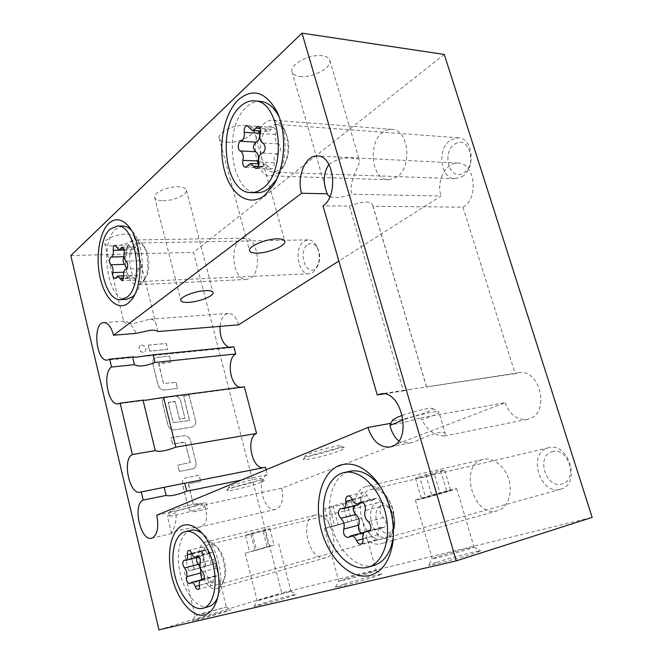 <?xml version="1.0" encoding="UTF-8"?>
<svg xmlns="http://www.w3.org/2000/svg" width="663" height="663" viewBox="0 0 663 663"><rect width="100%" height="100%" fill="white"/><g stroke="black" fill="none" stroke-linecap="round" stroke-linejoin="round"><path stroke-width="0.5" stroke-dasharray="3.31 2.49" d="M141.609 344.975C145.893 346.119 146.995 348.44 144.915 351.937L143.448 352.484C139.172 351.373 138.061 349.061 140.108 345.547L141.609 344.975M141.55 345.017C145.827 346.161 146.929 348.481 144.849 351.987L143.382 352.534C139.106 351.415 137.995 349.103 140.042 345.589L141.55 345.017M126.716 268.722L126.567 272.087C126.21 275.369 126.882 277.325 128.589 277.938L131.506 275.476L135.865 280.093L136.528 279.819L137.523 275.253C137.166 271.382 137.937 269.153 139.843 268.556L140.556 268.266C142.131 265.59 141.965 263.07 140.05 260.708C138.194 259.084 137.539 256.448 138.086 252.785C138.468 249.479 137.796 247.514 136.072 246.876L132.956 249.52L128.763 245.061C127.379 245.492 126.815 247.125 127.072 249.968C127.42 252.843 126.981 254.932 125.763 256.241L124.072 257.029M201.983 579.396L203.458 579.91L205.107 578.741C206.682 578.542 208 579.86 209.077 582.694C209.873 584.766 210.851 585.736 212.019 585.595L212.019 585.595C213.113 585.106 213.519 583.747 213.254 581.509C212.881 578.409 213.453 576.528 214.978 575.857L216.917 575.99C218.831 574.075 218.674 571.473 216.445 568.174C214.282 565.655 213.544 562.696 214.24 559.299C214.646 555.312 213.61 552.992 211.149 552.345L209.334 553.638C207.759 553.812 206.45 552.528 205.406 549.784C204.652 547.804 203.715 546.876 202.596 547C201.461 547.481 201.038 548.865 201.312 551.16C201.676 554.193 201.129 556.075 199.679 556.796L197.856 556.705L196.952 557.492M257.874 163.844C258.197 166.305 259.092 167.656 260.567 167.896L265.78 164.175L271.184 169.098L272.551 168.593C273.927 167.242 274.457 165.278 274.142 162.684C273.728 157.918 274.946 154.968 277.789 153.824L278.841 153.31C281.253 149.631 281.079 146.506 278.319 143.954C275.626 142.33 274.731 139.164 275.651 134.465C276.322 130.628 275.526 128.299 273.272 127.487L269.675 130.735L267.628 131.514L262.54 126.815C260.94 126.931 259.921 128.307 259.465 130.959M357.805 505.057L355.509 504.999L354.15 505.96M361.194 533.085L363.183 533.458L365.752 531.85C368.147 531.494 370.12 533.035 371.661 536.466C372.797 539.002 374.264 540.13 376.054 539.856L376.054 539.856C377.744 539.16 378.416 537.42 378.084 534.643C377.612 530.79 378.565 528.386 380.935 527.425L383.918 527.425C386.902 524.864 386.744 521.615 383.446 517.679C380.206 514.712 379.178 511.065 380.371 506.747C381.126 501.75 379.642 498.932 375.921 498.303L372.979 500.117C370.592 500.432 368.661 498.949 367.186 495.659C366.125 493.289 364.741 492.211 363.051 492.427C361.277 493.098 360.556 494.88 360.896 497.764L360.183 503.25M374.388 565.299L373.476 565.547C357.324 569.6 338.379 551.284 331.981 527.201C325.367 503.167 332.204 477.691 347.561 472.023L350.271 471.236M381.498 488.432C390.565 502.397 394.568 517.77 393.524 534.569M172.007 510.411C178.388 507.651 199.986 502.38 200.234 503.507L198.229 504.758C191.135 507.759 168.195 513.203 170.184 511.388L172.007 510.411M156.733 515.25L177.228 510.8L176.06 512.582L167.316 516.129C166.438 517.844 193.745 511.214 202.248 507.684L204.817 506.308L203.06 505.198L281.725 488.134L505.115 402.656L419.729 418.096L421.9 419.621L432.036 416.049C436.519 414.242 438.823 412.958 438.939 412.179L438.798 411.93C437.688 410.438 417.963 414.789 403.212 419.836M177.228 510.8C187.77 507.502 202.679 504.245 203.019 505.131L203.06 505.198M204.817 506.308C206.765 512.524 207.096 517.762 205.812 522.03C204.668 524.466 202.488 526.157 199.273 527.085L197.947 527.433C186.518 528.104 172.189 531.411 171.642 533.558L173.2 529.53C175.579 524.897 176.532 519.245 176.06 512.582M454.719 144.202C468.327 133.934 478.073 164.391 463.752 172.786C450.111 182.3 440.92 152.813 454.719 144.202M462.061 176.64C476.067 168.808 473.075 137.813 458.299 137.805L450.533 140.075C436.677 148.669 440.282 179.035 455.116 178.662L462.061 176.64M280.308 169.745L284.261 165.104C289.706 154.603 290.179 143.772 285.687 132.6C283.076 127.462 279.753 124.694 275.717 124.288L268.349 127.072C255.354 137.34 259.565 172.695 273.711 172.165L280.308 169.745M278.278 173.084L282.869 167.698C289.201 155.482 289.756 142.86 284.518 129.824C281.493 123.882 277.656 120.674 273.007 120.194C269.974 119.995 267.106 121.089 264.396 123.467C249.379 135.501 254.31 176.507 270.703 175.869L278.278 173.084M276.488 179.59C286.623 163.744 287.991 134.423 279.148 117.044M260.841 101.447C255.744 101.058 250.954 102.939 246.462 107.091C222.503 127.495 230.89 193.911 257.302 192.701M381.416 505.819C384.789 504.941 387.979 506.433 391.013 510.295C393.921 514.505 395.173 519.162 394.75 524.276C394.104 528.933 392.189 531.784 389.024 532.845C377.943 536.591 370.161 508.695 381.416 505.819M387.3 537.37L387.316 537.37C391.361 536.027 393.797 532.381 394.626 526.422C395.165 519.867 393.573 513.891 389.836 508.504C386.156 503.781 382.244 501.833 378.092 502.662L377.587 502.803C363.316 506.524 373.17 542.044 387.3 537.37L219.055 584.484C221.251 583.838 222.959 582.023 224.185 579.039C228.055 570.18 223.804 552.42 216.494 546.627C214.099 544.63 211.795 543.884 209.583 544.406L209.127 544.538C196.016 547.994 206.044 588.926 219.039 584.493M217.124 588.479L217.182 588.462C219.71 587.708 221.682 585.611 223.091 582.164C227.6 571.871 222.644 551.144 214.149 544.439C211.389 542.135 208.737 541.273 206.193 541.862L205.613 542.036C190.505 546.097 202.074 593.509 217.124 588.479M190.944 530.301L189.709 530.673C179.698 534.337 175.579 554.5 180.394 574.183C185.076 593.899 197.922 609.355 208.356 606.703L208.77 606.587M217.381 598.159L218.077 596.567C225.486 579.744 217.224 545.201 203.433 534.403L202.124 533.367M308.892 453.84C317.726 450.053 340.459 444.517 341.138 445.95C341.528 446.348 340.268 447.135 337.376 448.321C327.414 452.498 302.958 458.183 305.436 455.705L308.892 453.84M307.45 456.973C317.61 452.655 343.848 446.24 344.553 447.865C344.975 448.312 343.517 449.207 340.177 450.558C328.724 455.307 300.704 461.871 303.488 459.086L307.45 456.973M402.424 415.336C414.184 411.118 431.505 407.223 432.5 408.532C433.055 409.096 431.273 410.223 427.154 411.905C415.61 416.72 391.294 422.447 392.761 419.961M398.794 440.92L401.19 442.254L410.82 442.818L413.911 442.022C428.762 435.11 444.989 428.671 445.627 434.688L444.127 436.105L437.63 434.994C430.867 432.45 425.621 427.328 421.9 419.621M307.847 244.514C311.627 242.351 314.933 243.686 317.768 248.517C320.179 253.78 320.353 259.109 318.298 264.496L314.751 269.012C305.113 275.841 298.052 250.515 307.847 244.514M312.886 272.534L317.428 266.775C320.055 259.871 319.831 253.042 316.748 246.296C314.436 242.053 311.569 239.907 308.121 239.849L304.085 241.208C293.61 247.564 297.977 275.037 309.281 273.728L312.886 272.534M143.523 280.225L145.33 278.253C150.7 271.225 149.78 252.702 143.689 245.981L138.294 242.998L134.664 244.531C125.34 251.708 130.039 282.91 140.274 281.551L143.523 280.225M141.517 283.234L143.614 280.946C149.855 272.8 148.777 251.194 141.7 243.387C139.727 241.083 137.655 239.931 135.476 239.94L131.241 241.746C120.475 250.142 125.953 286.333 137.796 284.759L141.517 283.234M134.606 294.778L135.766 293.27C145.926 280.142 144.136 244.158 132.559 231.495L131.233 230.044M122.788 226.008L115.735 229.108C98.63 243.28 107.663 301.88 126.658 299.286M201.817 617.601L231.006 609.769L221.856 612.885C209.74 616.573 191.64 621.413 192.22 620.825L201.817 617.601M202.803 613.333L226.29 607.001L195.113 615.861L202.803 613.333M157.802 331.558L156.369 325.574C155.656 321.207 153.484 319.085 149.83 319.201L132.161 323.826C126.973 323.701 124.147 322.889 123.708 321.414L124.13 321.099C128.257 321.29 132.235 325.376 136.072 333.365M113.166 245.956C122.738 245.923 135.335 240.619 134.34 236.981C133.843 235.125 131.108 234.18 126.152 234.155C116.539 234.097 103.66 239.525 104.721 243.122C105.268 245.037 108.086 245.99 113.166 245.956M328.881 164.399C336.564 159.095 344.52 157.048 352.757 158.258C356.918 158.308 359.189 159.095 359.545 160.612C360.266 164.888 347.835 181.886 351.846 194.251L441.036 195.983L338.843 261.023M329.884 196.828L334.749 197.566C339.92 197.574 345.614 196.463 351.846 194.251M299.717 76.46C312.033 78.292 332.163 67.742 329.867 60.424C329.213 57.946 326.768 56.388 322.508 55.75C310.143 53.637 289.524 64.543 291.969 71.695C292.665 74.306 295.25 75.897 299.717 76.46M383.778 393.888L403.353 390.872L349.451 206.085L323.03 205.837M403.353 390.872L410.554 389.322L515.134 373.65L462.915 207.154L372.971 206.309L426.582 387.3M372.971 206.309L372.921 205.762C372.357 203.558 369.929 202.29 365.653 201.958C360.887 202.265 355.484 203.64 349.451 206.085M436.561 562.34C450.997 557.74 479.672 550.249 480.65 550.854L473.432 553.663C458.44 558.495 427.444 566.525 428.638 565.299L436.561 562.34M438.575 556.414C450.21 552.76 473.374 546.652 474.012 547.083L468.128 549.279C456.318 553.008 432.003 559.398 432.251 558.718L438.575 556.414M344.221 584.078C357.738 579.868 381.258 573.652 381.971 574.117L373.841 577.108C359.818 581.517 334.575 588.139 335.478 587.203L344.221 584.078M345.788 578.816C356.686 575.467 375.681 570.404 376.136 570.744L369.54 573.081C358.468 576.503 338.619 581.774 338.801 581.252L345.788 578.816M227.318 142.247C238.614 143.183 255.479 135.07 253.788 129.36C253.191 127.056 250.589 125.705 245.973 125.29C234.627 124.155 217.356 132.509 219.163 138.128C219.801 140.531 222.519 141.899 227.318 142.247M263.46 603.09C276.007 599.253 295.673 593.998 296.187 594.371L287.411 597.454C274.416 601.457 253.448 607.026 254.153 606.297L263.46 603.09M264.678 598.391L291.016 591.338L257.236 600.902L264.678 598.391M162.949 200.723C173.292 201.055 187.629 194.657 186.369 190.19C185.831 188.118 183.137 186.983 178.289 186.792C167.905 186.328 153.228 192.883 154.578 197.301C155.167 199.447 157.96 200.591 162.949 200.723M240.362 239.832C228.636 247.606 233.873 281.029 246.611 279.471L250.631 278.046C262.598 271.059 257.683 236.766 244.937 238.158L240.362 239.832M314.419 515.358C298.309 519.635 309.795 563.011 325.815 557.757L325.873 557.74C342.381 554.268 330.928 509.93 315.033 515.184L314.419 515.358M382.957 132.244C367.145 142.984 371.636 180.261 388.675 179.739L396.573 177.245C412.635 167.631 408.947 129.31 391.941 129.36C388.8 129.152 385.808 130.114 382.957 132.244M365.951 486.567C342.937 493.106 358.782 550.936 381.896 543.569L382.021 543.536C388.385 541.439 392.347 535.712 393.888 526.356C395.065 514.969 392.363 504.634 385.791 495.352C379.916 488.009 373.725 484.96 367.203 486.203L365.951 486.567M482.018 459.716C458.398 466.271 473.805 518.209 497.457 510.734L497.581 510.701C507.46 508.04 512.905 493.811 508.977 480.145C505.189 466.445 493.148 456.94 483.302 459.36L482.018 459.716M266.095 469.785L267.404 474.774C255.371 478.769 263.534 512.947 275.75 509.317L276.405 509.126C282.115 505.944 283.888 498.941 281.725 488.134M505.115 402.656C509.648 414.706 517.041 420.267 527.276 419.347L529.289 418.792C550.547 412.618 539.856 367.973 518.408 372.747L515.134 373.65M421.908 498.833C433.817 495.833 456.973 489.062 456.724 488.631L450.616 489.916C438.724 492.891 414.864 499.877 415.403 500.217L421.908 498.833M331.682 526.845L361.584 518.159L324.538 528.444L331.682 526.845M192.262 570.139L215.475 563.475L192.262 570.139M551.873 451.776C567.843 445.718 578.824 480.045 562.033 483.924C546.039 489.153 535.721 456.069 551.873 451.776M560.608 489.178L560.641 489.17C581.492 484.504 568.929 441.674 548.666 447.757L547.638 448.039C527.143 453.591 540.204 495.709 560.608 489.178M383.728 538.779L383.753 538.77C389.28 536.964 392.703 532.024 394.037 523.952C395.049 514.19 392.736 505.33 387.093 497.358C382.012 491.018 376.65 488.382 370.99 489.476L369.995 489.766C350.047 495.327 363.796 545.276 383.728 538.779M271.382 545.566L245.086 553.149L271.382 545.566M231.221 485.938C238.655 482.739 260.816 477.343 261.239 478.611L258.562 480.285C250.266 483.783 226.572 489.352 228.785 487.247L231.221 485.938M261.181 482.266C263.551 481.313 264.587 480.675 264.288 480.368C263.874 478.935 238.307 485.183 229.763 488.83L226.97 490.313C224.484 492.667 251.633 486.244 261.181 482.266M444.285 54.457L193.497 252.321L281.758 592.904L592.167 517.397M462.915 207.154C479.134 198.635 475.172 162.692 458.058 163.098C445.776 161.946 436.005 181.405 441.036 195.983M238.597 324.82C236.31 317.32 232.862 313.516 228.246 313.408C223.622 314.262 220.862 318.588 219.967 326.378M228.727 347.288L231.354 347.636L233.848 346.774M240.089 387.341L244.34 386.778M263.078 467.738L265.44 467.274M188.582 483.808L193.381 504.8L193.861 505.14L205.944 502.537L207.519 508.852L194.69 511.679C191.458 512.01 189.237 510.402 188.027 506.847L182.54 484.562C181.985 481.52 182.88 479.332 185.209 477.998L199.115 475.164L200.674 481.404L188.657 483.775L188.391 484.272L193.455 504.767L193.928 505.115L205.944 502.537M195.9 462.302C196.463 465.252 195.61 467.39 193.356 468.7L179.325 471.492L177.775 465.186L190.231 462.476L185.242 442.395L184.77 442.039L172.579 444.077L171.046 437.837L183.966 435.74C187.148 435.583 189.328 437.224 190.505 440.655L195.975 462.268C196.53 465.219 195.684 467.357 193.422 468.666L179.325 471.492M195.461 420.781C195.991 423.483 195.262 425.48 193.264 426.765L174.51 429.964C171.278 430.113 169.065 428.455 167.88 424.991L162.559 403.369C162.054 400.817 162.725 398.886 164.565 397.585L174.071 395.927C177.253 395.861 179.424 397.527 180.585 400.916L184.944 418.37L179.474 419.182L175.156 401.803L168.311 402.342L173.084 422.638L189.543 420.549L183.684 396.118L189.079 395.397L195.527 420.748C196.066 423.45 195.336 425.447 193.331 426.732L174.576 429.931C171.344 430.072 169.131 428.414 167.946 424.95L162.626 403.328C162.12 400.775 162.791 398.853 164.631 397.543L174.137 395.886C177.319 395.819 179.491 397.485 180.651 400.875L184.944 418.37M158.83 363.44L163.405 383.479L175.96 382.369L177.46 388.402L164.639 390.026C161.407 390.076 159.203 388.394 158.034 384.971L152.797 363.672C152.316 361.335 152.888 359.528 154.512 358.26L156.601 357.49L169.421 356.18L170.913 362.155L158.623 363.838L163.471 383.438L175.96 382.369M149.722 351.175L148.239 345.141L166.256 343.475L167.739 349.426L149.722 351.175L148.239 345.141M158.946 629.85L281.758 592.904M70.833 255.545L193.497 252.321M267.404 474.774L241.307 480.095M419.729 418.096C405.027 422.787 388.593 425.919 390.756 423.533L390.971 423.301M425.654 497.673L450.683 490.438L421.312 498.477L425.654 497.673L419.853 477.675L434.315 473.772L440.157 493.695M334.699 525.908L356.454 519.635L329.627 527.002L334.699 525.908L329.784 507.841L343.02 504.261L347.959 522.27M194.317 569.5L211.34 564.611L188.64 570.86L194.317 569.5L190.646 554.45L201.859 551.401L205.563 566.401M255.106 550.621L274.126 545.152L249.611 551.889L255.106 550.621L250.912 534.262L263.012 530.972L267.23 547.29M263.012 530.972L269.841 528.693L264.504 529.712L252.147 533.069L245.385 535.339L250.912 534.262M245.385 535.339L249.611 551.889M269.841 528.693L274.126 545.152M264.504 529.712L268.813 546.37M252.147 533.069L256.432 549.768M363.183 533.458L348.15 537.527M201.859 551.401L207.594 549.486L202.041 550.638L190.604 553.754L184.944 555.652L190.646 554.45M184.944 555.652L188.64 570.86M207.594 549.486L211.34 564.611M202.041 550.638L205.812 565.929M190.604 553.754L194.35 569.086M203.458 579.91L189.676 583.672M216.917 575.99L202.994 579.793M343.02 504.261L351.431 501.452L346.55 502.222L333.017 505.886L324.671 508.695L329.784 507.841M324.671 508.695L329.627 527.002M351.431 501.452L356.454 519.635M346.55 502.222L351.63 520.654M333.017 505.886L338.064 524.375M434.315 473.772L444.732 470.291L440.655 470.705L425.82 474.7L415.444 478.189L419.853 477.675M415.444 478.189L421.312 498.477M444.732 470.291L450.683 490.438M440.655 470.705L446.663 491.142M425.82 474.7L431.804 495.211M139.843 268.556L125.962 269.07M148.305 345.1L166.322 343.434L167.739 349.426M167.805 349.376L149.788 351.125M176.026 382.327L177.527 388.361L164.706 389.985C161.474 390.035 159.277 388.352 158.101 384.93L152.863 363.622C152.382 361.294 152.954 359.487 154.578 358.211L156.667 357.44L169.488 356.13L170.913 362.155M170.979 362.106L158.896 363.399M185.01 418.328L179.54 419.149L175.223 401.761L174.759 401.405L168.236 402.714L173.151 422.604L189.61 420.516L183.759 396.076L189.079 395.397M189.146 395.363L195.527 420.748M179.391 471.459L177.841 465.153L190.298 462.442L185.308 442.354L172.645 444.044L171.112 437.804L184.041 435.707C187.223 435.55 189.403 437.19 190.571 440.622L195.975 462.268M206.019 502.513L207.594 508.819L194.765 511.645C191.532 511.977 189.303 510.369 188.093 506.822L182.615 484.537C182.052 481.487 182.947 479.299 185.284 477.965L199.182 475.131L200.674 481.404M200.74 481.379L188.657 483.775M124.835 256.647L124.031 256.672M130.52 246.934L116.671 247.233M140.05 260.708L126.136 261.139M137.523 275.253L123.674 275.833M129.815 276.902L116.05 277.49M198.585 556.754L184.795 560.268M205.406 549.784L191.532 553.265M216.445 568.174L202.513 571.896M213.254 581.509L199.381 585.338M204.154 579.412L190.364 583.183M264.67 128.788L249.321 127.719M278.319 143.954L262.913 143.059M274.142 162.684L258.81 162.021M262.747 166.33L247.506 165.717M356.561 504.999L341.503 508.695M367.186 495.659L352.053 499.28M383.446 517.679L368.28 521.648M378.084 534.643L362.976 538.804M364.26 532.787L349.219 536.856M371.661 536.466L362.984 538.862M382.634 527.433L369.797 530.897M380.371 506.747L365.197 510.568M374.678 499.073L362.205 502.115M360.896 497.764L352.285 499.827M268.888 167.01L258.263 166.587M277.789 153.824L262.407 153.045M275.651 134.465L260.244 133.454M270.877 129.194L260.045 128.431M209.077 582.694L199.389 585.371M216.097 575.94L203.682 579.321M214.24 559.299L200.309 562.92M210.378 552.892L198.138 556M201.312 551.16L191.648 553.58M126.567 272.087L123.699 272.203M134.017 278.137L123.625 278.593M138.086 252.785L124.172 253.142M134.755 247.995L123.567 248.244M127.072 249.968L124.196 250.034M132.956 249.52L124.13 249.719M209.334 553.638L198.651 556.356M212.019 585.595L198.171 589.465M267.628 131.514L260.542 131.034M372.979 500.117L363.009 502.554M376.054 539.856L360.979 544.066M200.234 503.507L203.019 505.131M171.502 533.458L167.316 516.129M458.299 137.805L275.717 124.288M285.687 132.6L284.518 129.824M284.261 165.104L282.869 167.698M391.013 510.295L389.836 508.504M394.75 524.276L394.626 526.422M378.092 502.662L209.583 544.406M216.494 546.627L214.149 544.439M224.185 579.039L223.091 582.164M341.138 445.95L344.553 447.865M432.5 408.532L438.798 411.93M445.627 434.688L438.939 412.179M317.768 248.517L316.748 246.296M318.298 264.496L317.428 266.775M308.121 239.849L138.294 242.998M143.689 245.981L141.7 243.387M145.33 278.253L143.614 280.946M226.274 606.993L231.006 609.769M134.34 236.981L156.36 325.583M329.867 60.424L359.545 160.612M474.012 547.083L480.65 550.854M376.136 570.744L381.971 574.117M253.788 129.36L284.759 241.083M290.999 591.33L296.187 594.371M186.369 190.19L213.03 292.391M246.611 279.471L137.796 284.759M388.675 179.739L270.703 175.869M518.408 372.747L426.002 386.943M410.554 389.322L380.421 393.955M527.276 419.347L444.127 436.105M456.724 488.631L474.045 547.099M361.584 518.159L376.17 570.752M215.475 563.475L226.29 607.001M548.666 447.757L370.99 489.476M560.641 489.17L383.753 538.77M387.093 497.358L385.791 495.352M394.037 523.952L393.888 526.356M278.642 543.884L291.016 591.338M261.239 478.611L264.288 480.368M228.785 487.247L226.97 490.313M245.086 553.149L257.236 600.902L254.153 606.297M184.48 571.995L195.113 615.861M203.433 534.403L200.823 531.966M218.077 596.567L216.842 600.09M324.538 528.444L338.801 581.252L335.478 587.203M415.403 500.217L432.251 558.718L428.638 565.299M132.559 231.495L129.965 228.113M135.766 293.27L133.545 296.759M228.246 313.408L149.83 319.201M124.13 321.099L103.818 322.599M231.354 347.636L144.476 356.354M136.147 357.191L107.398 360.075M458.058 163.098L317.469 156.004M410.82 442.818L390.001 447.011M275.75 509.317L197.947 527.433M171.642 533.558L151.653 538.207M242.268 387.465L157.288 398.695M145.545 400.245L118.254 403.858M264.28 467.622L181.761 483.949M165.029 487.255L140.2 492.17M483.302 459.36L378.374 483.617M378.233 483.65L367.203 486.203M497.581 510.701L393.151 540.37M393.01 540.411L382.021 543.536M391.941 129.36L273.007 120.194M315.033 515.184L206.193 541.862M325.873 557.74L217.182 588.462M244.937 238.158L135.476 239.94M154.578 197.301L180.784 300.339M219.163 138.128L249.52 250.581M372.921 205.762L426.64 387.084M291.969 71.695L327.331 194.458M104.721 243.122L123.708 321.414M195.104 615.861L192.22 620.825M309.281 273.728L140.274 281.551M305.436 455.705L303.488 459.086M455.116 178.662L273.711 172.165M170.184 511.388L167.383 515.996M365.752 531.85L364.567 532.174M380.935 527.425L370.261 530.301M383.877 527.441L368.736 531.535M375.921 498.303L360.747 501.999M363.051 492.427L347.926 495.99M355.509 504.999L340.45 508.687M260.567 167.896L245.343 167.308M265.78 164.175L258.91 163.885M271.184 169.098L255.885 168.51M273.272 127.487L257.857 126.384M262.54 126.815L247.208 125.721M205.107 578.741L200.4 580.017M214.978 575.857L203.972 578.857M211.149 552.345L197.226 555.884M202.596 547L188.74 550.439M197.856 556.705L184.074 560.218M128.589 277.938L114.848 278.535M131.506 275.476L123.666 275.8M135.865 280.093L122.042 280.714M136.072 246.876L122.166 247.175M128.763 245.061L114.931 245.335"/><path stroke-width="0.99" d="M111.997 256.622L111.077 257.037C108.947 259.042 108.898 261.628 110.928 264.794C112.702 266.41 113.332 269.021 112.834 272.626C112.486 275.941 113.158 277.913 114.848 278.535L117.724 276.048L122.042 280.714L122.705 280.441L123.674 275.833C123.31 271.921 124.072 269.667 125.953 269.07L126.658 268.772C128.208 266.07 128.034 263.526 126.136 261.139C124.296 259.506 123.641 256.838 124.172 253.142C124.545 249.802 123.873 247.813 122.166 247.175L119.091 249.835L114.931 245.335C113.572 245.774 113.017 247.423 113.274 250.291C113.622 253.191 113.199 255.305 111.997 256.622M185.88 560.318L184.074 560.218C182.226 562.058 182.375 564.636 184.505 567.942C186.568 570.437 187.273 573.362 186.634 576.711C186.27 580.689 187.289 583.009 189.676 583.672L191.3 582.504C192.858 582.313 194.176 583.655 195.254 586.515C196.041 588.62 197.01 589.598 198.171 589.465L198.171 589.465C199.248 588.976 199.654 587.609 199.381 585.338C198.999 582.213 199.571 580.316 201.08 579.644L202.994 579.793C204.892 577.871 204.726 575.235 202.513 571.896C200.359 569.343 199.629 566.351 200.309 562.92C200.698 558.892 199.671 556.547 197.226 555.884L195.436 557.177C193.869 557.343 192.577 556.042 191.532 553.265C190.787 551.26 189.85 550.323 188.74 550.439C187.621 550.92 187.206 552.312 187.48 554.633C187.844 557.699 187.314 559.597 185.88 560.318M259.465 130.959L259.515 133.321C259.946 136.835 259.241 139.537 257.418 141.426L256.042 142.131C252.827 145.073 252.661 148.272 255.57 151.736C258.139 153.36 258.993 156.451 258.131 161.001L257.874 163.844M242.152 140.515L240.793 141.236C237.719 141.584 237.329 150.078 240.346 150.957C242.898 152.598 243.752 155.722 242.907 160.33C242.285 164.2 243.097 166.521 245.343 167.308L250.515 163.529L255.885 168.51L257.236 167.996C258.603 166.637 259.125 164.639 258.81 162.021C258.388 157.197 259.589 154.206 262.407 153.045L263.451 152.531C265.846 148.794 265.664 145.636 262.913 143.059C260.236 141.41 259.341 138.211 260.244 133.454C260.899 129.558 260.111 127.205 257.857 126.384L254.302 129.683L252.271 130.47L247.208 125.721C244.945 126.219 243.951 128.423 244.216 132.318C244.647 135.865 243.959 138.6 242.152 140.515M360.183 503.25L357.805 505.057M343.161 508.654L340.45 508.687C337.533 511.123 337.649 514.339 340.799 518.309C343.857 521.251 344.843 524.839 343.741 529.082C343.061 534.08 344.528 536.889 348.15 537.527L350.702 535.919C353.089 535.571 355.053 537.138 356.595 540.618C357.73 543.188 359.189 544.34 360.97 544.066L360.979 544.066C362.653 543.37 363.316 541.621 362.976 538.804C362.504 534.9 363.448 532.464 365.81 531.502L368.777 531.527C371.744 528.941 371.578 525.651 368.28 521.648C365.056 518.632 364.02 514.936 365.197 510.568C365.943 505.513 364.459 502.653 360.747 501.999L357.829 503.822C355.451 504.129 353.52 502.62 352.053 499.28C350.992 496.877 349.616 495.783 347.926 495.99C346.161 496.67 345.456 498.468 345.796 501.385C346.252 505.189 345.373 507.618 343.161 508.654M367.401 567.379L368.313 567.13C383.67 562.837 391.883 537.245 385.186 512.01C378.689 486.717 359.404 468.956 344.163 472.545L341.462 473.332C326.138 479.017 319.342 504.601 325.964 528.751C332.362 552.967 351.282 571.415 367.401 567.379M344.163 472.545L350.271 471.236C360.531 469.379 370.368 474.318 379.783 486.054L381.498 488.432M393.524 534.569L393.192 537.519C390.689 552.611 384.424 561.868 374.388 565.299L368.313 567.13M262.813 188.226C287.609 171.319 281.071 100.619 254.625 100.875C249.537 100.494 244.763 102.392 240.288 106.561C216.42 127.089 224.84 193.803 251.169 192.577C255.18 192.643 259.067 191.193 262.813 188.226M251.169 192.577L257.302 192.701C261.321 192.759 265.217 191.317 268.979 188.367L276.488 179.59M279.148 117.044L279.123 116.986C274.267 107.464 268.175 102.284 260.841 101.447L254.625 100.875M202.787 608.344L203.201 608.228C213.254 605.518 218.119 585.222 213.188 564.677C208.381 544.091 195.303 529.041 185.367 531.602L184.132 531.975C174.17 535.638 170.084 555.867 174.899 575.633C179.574 595.432 192.386 610.979 202.787 608.344M203.201 608.228L208.77 606.587C212.309 605.518 215.177 602.7 217.381 598.159M202.124 533.367C198.22 530.524 194.491 529.497 190.944 530.301L185.367 531.602M392.761 419.961L397.808 417.085L402.424 415.336M403.212 419.836L389.885 425.472C391.758 432.409 394.725 437.555 398.794 440.92M126.815 297.273C144.584 285.48 136.188 223.663 117.194 226.042L110.182 229.149C93.168 243.379 102.218 302.204 121.122 299.618L126.815 297.273M121.122 299.618L126.658 299.286L132.385 296.949L134.606 294.778M131.233 230.044C128.498 227.351 125.68 226.008 122.788 226.008L117.194 226.042M338.843 261.023L238.597 324.82L157.802 331.558C156.998 330.439 154.371 330.05 149.921 330.365L136.072 333.365L113.539 335.238C111.285 326.992 108.044 322.782 103.818 322.599C92.232 322.69 96.019 362.015 107.398 360.075L109.668 359.18L132.525 356.901L134.407 364.642L111.541 367.062C102.077 372.697 108.11 406.063 118.254 403.858L120.144 403.154L143.017 400.137L155.266 450.633L132.376 454.52C121.917 459.086 129.343 495.17 140.2 492.17L164.159 487.297L166.131 495.427L143.225 500.093C132.227 504.037 140.457 541.663 151.653 538.207L152.258 538.024C157.471 534.768 158.963 527.176 156.733 515.25L367.899 427.469C372.556 441.218 379.924 447.732 390.001 447.011L391.982 446.439C412.908 440.083 401.496 389.007 380.421 393.955L377.214 394.908L383.778 393.888M257.41 253.133C268.664 253.042 286.134 245.633 284.85 241.39C284.419 239.666 281.908 238.821 277.308 238.837C266.012 238.788 248.103 246.421 249.52 250.581C250.001 252.371 252.628 253.225 257.41 253.133M188.947 302.328C199.273 301.831 214.05 295.93 213.088 292.623C212.69 291.09 210.072 290.427 205.232 290.626C194.864 291.032 179.723 297.082 180.784 300.339C181.231 301.93 183.949 302.593 188.947 302.328M108.782 223.439C99.052 232.68 95.364 258.172 100.37 278.742C105.235 299.419 118.022 311.27 128.249 303.148L132.21 298.856C144.12 283.532 141.998 240.918 128.407 226.083C121.677 218.633 115.138 217.754 108.782 223.439M182.565 525.568C170.955 529.986 166.264 553.572 171.858 576.578C177.286 599.625 192.179 617.891 204.395 614.941C209.243 613.723 213.038 609.786 215.782 603.131C224.517 583.382 214.729 542.45 198.569 529.853C192.892 525.162 187.563 523.737 182.565 525.568M238.407 99.732C223.837 113.613 217.787 146.092 224.484 170.582C230.964 195.237 249.329 207.502 264.769 195.295L273.537 185.093C285.496 166.504 287.129 131.606 276.645 111.086C265.415 91.651 252.669 87.864 238.407 99.732M339.299 465.484C321.456 472.313 313.665 502.106 321.331 530.193C328.74 558.337 350.702 580.05 369.656 575.534C382.012 572.061 389.753 561.105 392.869 542.665C395.148 520.223 389.869 499.935 377.032 481.786C364.65 466.619 352.07 461.183 339.299 465.484M120.144 403.154L132.376 454.52M109.668 359.18L111.541 367.062M141.252 491.822L143.225 500.093M175.852 447.144L163.604 397.427L244.34 386.778L256.573 433.445L175.852 447.144C165.858 450.997 158.996 452.158 155.266 450.633M154.985 362.47L153.103 354.846L233.848 346.774L235.73 353.943L154.985 362.47C145.156 366.291 138.294 367.012 134.407 364.642M377.214 394.908L323.03 205.837C338.669 196.182 334.127 155.399 317.469 156.004C305.51 154.819 296.444 176.855 301.59 193.273L113.539 335.238M70.833 255.545L158.946 629.85L456.26 560.873L302.013 33.15L70.833 255.545M456.26 560.873L592.167 517.397L444.285 54.457L302.013 33.15M219.967 326.378C219.768 336.961 222.685 343.931 228.727 347.288M235.73 353.943C226.34 358.691 229.846 385.617 240.089 387.341M256.573 433.445C245.733 437.621 251.534 468.451 263.078 467.738M241.307 480.095L186.726 491.225L184.753 483.219L265.44 467.274L266.095 469.785M389.885 425.472L390.971 423.301L367.899 427.469M301.59 193.273L327.298 193.77L327.331 194.458L329.884 196.828M132.525 356.901L136.611 357.15L153.103 354.846M327.298 193.77C322.79 182.913 323.32 173.126 328.881 164.399M186.726 491.225C176.648 495.095 169.778 496.496 166.131 495.427M143.017 400.137L145.545 400.245L163.604 397.427M164.159 487.297L184.753 483.219M354.15 505.96C352.733 509.06 353.288 511.902 355.84 514.505C358.907 517.397 359.885 520.936 358.774 525.137C357.954 528.378 358.758 531.03 361.194 533.085M196.952 557.492C196.14 559.92 196.571 562.207 198.27 564.354C200.35 566.815 201.055 569.708 200.4 573.031L201.983 579.396M124.072 257.029C122.68 259.705 122.87 262.142 124.661 264.33L126.716 268.722M124.031 256.672L111.077 257.037M256.042 142.131L240.793 141.236M358.774 525.137L343.741 529.082M355.84 514.505L340.799 518.309M362.984 538.862L356.595 540.618M369.797 530.897L367.501 531.519M362.205 502.115L359.512 502.769M352.285 499.827L345.796 501.385M258.131 161.001L242.907 160.33M255.57 151.736L240.346 150.957M258.263 166.587L253.597 166.405M260.045 128.431L255.487 128.116M259.515 133.321L244.216 132.318M200.4 573.031L186.634 576.711M198.27 564.354L184.505 567.942M199.389 585.371L195.254 586.515M203.682 579.321L202.19 579.735M198.138 556L196.472 556.423M191.648 553.58L187.48 554.633M123.699 272.203L112.834 272.626M124.661 264.33L110.928 264.794M123.625 278.593L120.21 278.742M123.567 248.244L120.865 248.302M124.196 250.034L113.274 250.291M124.13 249.719L119.091 249.835M199.173 556.928L185.781 560.343M198.651 556.356L195.436 557.177M260.542 131.034L252.271 130.47M358.02 505.015L342.953 508.712M363.009 502.554L357.829 503.822M379.783 486.054L377.032 481.786M393.192 537.519L392.869 542.665M279.123 116.986L276.645 111.086M276.454 179.64L273.537 185.093M200.823 531.966L198.569 529.853M216.842 600.09L215.782 603.131M129.965 228.113L128.407 226.083M133.545 296.759L132.21 298.856M136.611 357.142L136.147 357.191M392.861 419.77L390.872 423.317M364.567 532.174L350.702 535.919M370.261 530.301L365.81 531.502M258.91 163.885L250.515 163.529M200.4 580.017L191.3 582.504M203.972 578.857L201.08 579.644M123.666 275.8L117.724 276.048"/></g></svg>
